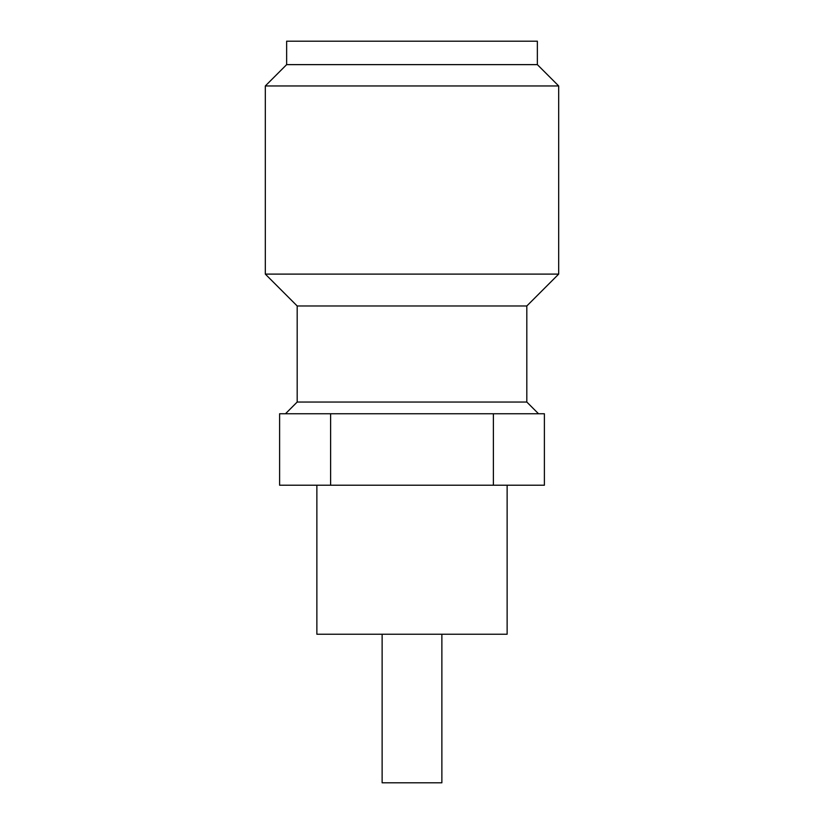 <?xml version="1.0" encoding="UTF-8"?>
<svg xmlns="http://www.w3.org/2000/svg" width="824" height="824" viewBox="0 0 824 824"><rect width="100%" height="100%" fill="white"/><g stroke="black" fill="none" stroke-linecap="round" stroke-linejoin="round"><path stroke-width="1.24" d="M526.814 305.972L297.186 305.972L297.186 402.04L526.814 402.04L526.814 305.972L558.682 274.104L558.682 85.954L265.318 85.954L265.318 274.104L558.682 274.104M297.186 305.972L265.318 274.104M265.318 85.954L286.639 64.633L537.361 64.633L558.682 85.954M537.361 64.633L537.361 41.2L286.639 41.2L286.639 64.633M297.186 402.04L285.475 413.761M526.814 402.04L538.525 413.761M382.13 634.243L382.13 782.8L441.87 782.8L441.87 634.243M316.869 485.223L316.869 634.243L507.131 634.243L507.131 485.223M330.62 413.761L330.62 485.223L279.614 485.223L279.614 413.761L493.38 413.761L493.38 485.223L544.386 485.223L544.386 413.761L493.38 413.761M330.62 485.223L493.38 485.223"/></g></svg>
